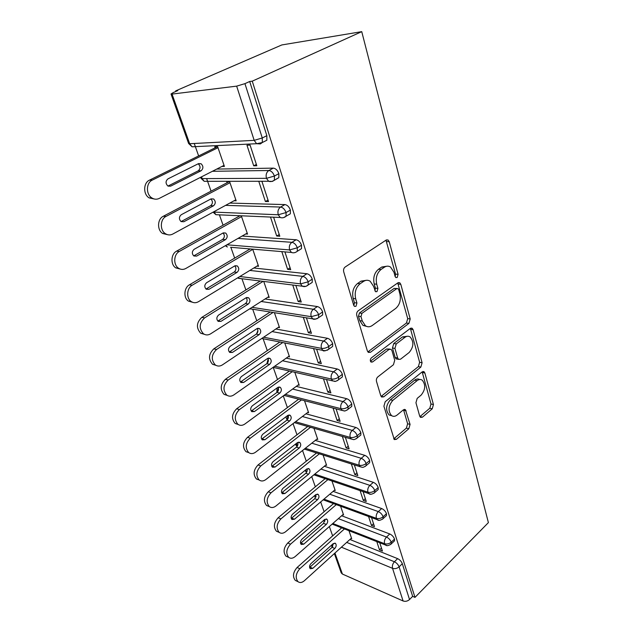 <?xml version="1.0" encoding="UTF-8"?>
<svg xmlns="http://www.w3.org/2000/svg" width="633" height="633" viewBox="0 0 633 633"><rect width="100%" height="100%" fill="white"/><g stroke="black" fill="none" stroke-linecap="round" stroke-linejoin="round"><path stroke-width="0.95" d="M397.176 277.507L398.086 274.358L389.232 241.735L388.1 240.01L386.193 240.049L345.12 267.047C343.743 268.186 343.268 269.777 343.703 271.818L353.72 305.288L354.448 306.372L355.975 306.325L356.941 303.041L355.683 298.776C354.338 292.422 355.817 287.414 360.098 283.758L363.532 281.424C365.827 279.944 368.042 279.881 370.178 281.226L373.597 286.369L375.535 291.694L376.967 291.639L377.909 288.426L376.714 284.217C375.456 277.942 376.888 273.037 381.019 269.5L384.318 267.253C386.454 265.876 388.527 265.805 390.529 267.047L393.963 272.269L395.103 276.439L395.831 277.563L397.176 277.507M395.182 276.692L395.57 274.105L385.964 240.2M353.847 305.636L354.44 302.701L353.174 298.452L355.683 298.776M374.91 290.895L375.393 288.134L374.198 283.932L376.714 284.217M419.719 416.205L420.486 417.4L422.425 417.171L432.236 408.823L433.439 404.566L424.878 373.011L424.047 371.706L422.156 371.887L385.212 401.726L383.907 406.228L394.288 439.579L396.4 439.334L408.823 428.763L410.065 424.395L405.389 409.638L403.363 409.86L397.144 415.011C395.166 416.561 393.291 416.751 391.526 415.58C387.855 410.896 388.29 405.816 392.84 400.357L417.084 380.662C418.888 379.286 420.597 379.112 422.203 380.156C425.843 384.729 425.471 389.722 421.095 395.15L417.179 398.394L415.944 402.738L419.719 416.205M252.258 81.166L361.744 31.65L488.399 522.613L414.987 597.386L252.258 81.166L249.703 81.491L244.939 83.643L262.276 137.978L266.849 135.676L249.703 81.491M408.926 323.4L410.2 318.977L400.8 284.344L399.771 282.761L397.864 282.848L358.159 310.843C356.822 312.006 356.363 313.564 356.783 315.527L367.385 350.991L368.319 352.399L370.487 352.272L408.926 323.4L406.433 323.028L407.707 318.613L397.738 282.943M413.12 329.722L422.092 362.756L420.85 367.093L383.756 396.844L381.612 397.026L380.773 395.752L376.5 381.454C376.113 379.618 376.556 378.099 377.822 376.904L393.433 364.743L394.723 360.264L391.985 350.69L391.075 349.297L389.034 349.44L372.568 361.973L371.049 362.076C369.981 360.755 370.083 359.362 371.349 357.898L410.295 328.416L412.194 328.282L413.12 329.722L410.627 329.334L419.624 362.29L422.092 362.756M361.744 31.65L281.835 44.943L175.689 90.883L175.887 91.437M236.655 86.135L172.041 94.088L189.663 143.723L254.181 140.352L236.655 86.135L244.939 83.643M172.041 94.088L171.021 93.993L173.213 92.6L177.794 90.614L175.689 90.883M332.642 535.882L329.35 526.553M324.112 511.701L320.67 501.945M315.337 486.817L311.737 476.609M306.301 461.196L302.534 450.506M296.988 434.8L293.047 423.619M287.398 407.597L283.267 395.894M277.507 379.555L273.211 367.362M267.3 350.627L263.106 338.734M256.776 320.773L252.694 309.205M245.905 289.954L241.948 278.749M234.669 258.106L230.863 247.313M223.061 225.19L219.429 214.896M211.058 191.158L206.627 178.601M198.635 155.932L194.244 143.485M334.952 553.036L342.406 574.052L403.094 600.978L392.547 568.339L341.409 547.181M414.987 597.386L412.653 596.365L409.527 599.538C407.533 601.247 405.389 601.73 403.094 600.978M342.406 574.052L341.219 572.865L334.359 553.566M221.882 166.455L224.399 166.408L217.633 146.619L214.753 146.753L215.117 147.813M253.698 165.814L246.965 145.25L250.098 145.107L256.824 165.751L253.698 165.814L256.389 164.406M412.653 596.365L402.311 563.71L399.099 566.844L409.527 599.538M346.694 542.394L394.406 561.756L397.635 558.646L349.891 539.49M397.635 558.646C399.834 559.722 401.401 561.408 402.311 563.71M266.849 135.676L266.857 140.225L264.024 141.665M338.362 518.641L386.486 537.053L389.778 533.967C392.001 535.012 393.576 536.713 394.517 539.071L394.525 540.819L393.845 541.468M389.778 533.967L341.63 515.768M351.014 538.477L351.719 538.762L348.965 530.699M376.785 541.595L379.491 549.855L382.435 551.034L379.737 542.75M329.777 494.207L378.312 511.599L381.691 508.552C383.922 509.549 385.521 511.266 386.486 513.687L386.494 515.555L385.726 516.251M381.691 508.552L333.116 491.366M342.841 514.708L343.592 514.985L340.586 506.202M368.564 516.488L371.516 525.501L374.475 526.609L371.531 517.58M320.923 469.061L369.894 485.369L373.351 482.354C375.598 483.311 377.221 485.036 378.202 487.529L378.21 489.515L377.355 490.266M373.351 482.354L324.341 466.26M334.43 490.251L335.229 490.535L331.961 480.985M360.09 490.622L363.295 500.418L366.27 501.463L363.073 491.643M311.792 443.179L361.214 458.308L364.75 455.333C367.013 456.243 368.651 457.983 369.664 460.547L369.672 462.668L368.723 463.483M364.75 455.333L315.281 440.41M325.766 465.089L326.62 465.366L323.083 455.024M351.355 463.957L354.836 474.576L357.827 475.557L354.353 464.899M302.36 416.522L352.257 430.393L355.873 427.465C358.159 428.327 359.821 430.076 360.857 432.711L360.857 434.982L359.797 435.852M355.873 427.465L305.929 413.8M316.84 439.175L317.758 439.452L313.936 428.272M342.35 436.454L346.116 447.95L349.123 448.852L345.365 437.324M292.604 389.058L343.007 401.575L346.718 398.695C349.012 399.502 350.698 401.267 351.766 403.981L351.758 406.41L350.579 407.335M346.718 398.695L296.26 386.383M307.646 412.487L308.635 412.756L304.513 400.705M333.061 408.087L337.12 420.494L340.143 421.317L336.091 408.871M282.508 360.755L333.456 371.816L337.262 368.992C339.573 369.735 341.274 371.508 342.374 374.309L342.366 376.904L341.045 377.901M337.262 368.992L286.251 358.128M298.151 384.991L299.227 385.252L294.796 372.275M323.463 378.803L327.847 392.175L330.885 392.911L326.509 379.499M272.04 331.573L323.59 341.06L327.49 338.291C329.817 338.979 331.542 340.768 332.665 343.648L332.657 346.433L331.194 347.493M327.49 338.291L275.869 329.002M288.355 356.648L289.534 356.893L284.763 342.951M313.564 348.569L318.272 362.946L321.327 363.587L316.619 349.163M261.16 301.482L313.39 309.268L317.386 306.562C319.728 307.179 321.477 308.975 322.64 311.95L322.624 314.941L320.986 316.065M317.386 306.562L265.092 298.974M278.235 327.411L279.533 327.641L274.413 312.686M303.326 317.323L308.382 332.768L311.452 333.314L306.404 317.813M249.837 270.441L302.835 276.368L306.934 273.741C309.292 274.287 311.064 276.091 312.259 279.161L312.235 282.381L310.431 283.56M306.934 273.741L253.865 267.996M267.775 297.257L269.207 297.455L263.732 281.44M292.747 285.024L298.175 301.585L301.253 302.028L295.84 285.412M238.008 238.412L291.908 242.32L296.125 239.765C298.491 240.239 300.295 242.059 301.514 245.216L301.49 248.682L299.488 249.916M296.125 239.765L242.13 236.038M256.943 266.121L258.549 266.295L252.694 249.157M281.812 251.625L287.619 269.357L290.713 269.682L284.905 251.887M225.57 205.369L280.593 207.054L284.921 204.586C287.311 204.973 289.131 206.801 290.397 210.069L290.357 213.804L283.647 217.578M284.921 204.586L229.803 203.074M245.715 233.973L247.543 234.099L241.284 215.79M238.412 215.671L238.688 216.47M270.489 217.056L276.7 236.022L279.802 236.228L273.598 217.19M212.387 171.298L268.859 170.506L273.321 168.133C275.711 168.425 277.563 170.269 278.868 173.64L278.821 177.675L276.352 179.02M273.321 168.133L216.731 169.082M234.044 200.764L236.164 200.819L229.621 181.695M226.749 181.695L227.105 182.723M258.897 181.687L265.401 201.531L268.519 201.603L262.022 181.687M278.868 173.64L274.421 176.045L266.461 178.332L202.046 178.617L200.985 178.308L200.732 177.248M265.401 201.531L268.02 200.068M276.7 236.022L279.248 234.511M287.619 269.357L290.096 267.799M298.175 301.585L300.588 299.987M308.382 332.768L310.74 331.13M318.272 362.946L320.575 361.277M327.847 392.175L330.086 390.474M337.12 420.494L339.312 418.761M346.116 447.95L348.253 446.194M354.836 474.576L356.925 472.796M363.295 500.418L365.344 498.614M371.516 525.501L373.517 523.673M379.491 549.855L381.454 548.012M290.397 210.069L286.069 212.561L278.235 214.769L213.234 212.071M301.514 245.216L297.312 247.796L289.605 249.932L226.923 244.797M312.259 279.161L308.168 281.812L300.58 283.869L239.852 276.518M322.64 311.95L318.652 314.672L311.183 316.666L252.045 307.321M332.665 343.648L328.78 346.441C326.335 347.992 323.882 348.633 321.429 348.364L263.637 337.215M342.374 374.309L338.584 377.157C336.194 378.732 333.773 379.357 331.336 379.017L274.706 366.23M277.238 392.183L276.811 391.653L277.119 387.902M351.766 403.981L348.063 406.884C345.729 408.483 343.347 409.084 340.934 408.681L285.317 394.391M287.572 419.457L286.393 418.603L286.124 416.672M360.857 432.711L357.249 435.662C354.963 437.284 352.621 437.87 350.215 437.411L295.516 421.736M297.494 445.822L295.5 444.121M369.664 460.547L366.143 463.538C363.904 465.184 361.601 465.746 359.212 465.231L305.343 448.283M307.005 471.411L304.948 470.477M378.202 487.529L374.76 490.559C372.576 492.221 370.297 492.767 367.931 492.197L314.815 474.077M316.144 496.272L314.561 495.686M386.486 513.687L383.123 516.757C380.979 518.435 378.732 518.965 376.382 518.348L323.969 499.136M394.517 539.071L391.226 542.172C389.137 543.866 386.921 544.38 384.587 543.715L332.831 523.499M324.958 520.421L324.009 520.049M386.818 266.224L381.794 267.023L384.318 267.253M374.198 283.932C372.932 277.673 374.372 272.783 378.494 269.262L381.794 267.023M366.365 280.3L361.008 281.147L363.532 281.424M353.174 298.452C351.829 292.114 353.301 287.121 357.582 283.473L361.008 281.147M370.487 352.272L368.002 351.806L406.433 323.028M398.735 289.732L398.022 288.64L396.677 288.695L361.934 313.351L360.976 316.619L362.29 321.026L365.463 325.789C367.662 327.206 369.941 327.103 372.299 325.481L395.744 308.421C399.692 304.869 401.085 300.082 399.914 294.052L398.735 289.732M397.002 288.521L394.161 288.411L396.677 288.695M366.515 326.375L362.962 325.394L359.789 320.638L358.476 316.239L359.433 312.987L394.161 288.411M383.756 396.844L381.295 396.274L418.381 366.618L419.624 362.29M389.778 349.06L386.549 348.989L370.447 361.214M409.163 352.486C413.745 346.963 414.061 341.78 410.113 336.938C408.475 335.894 406.758 336.012 404.954 337.31L396.242 343.948L394.945 348.427L397.659 357.985L398.545 359.346L400.547 359.196L409.163 352.486M407.225 336.281L402.469 336.906L404.954 337.31M397.302 359.117L396.068 358.879L395.182 357.518L392.468 347.984L393.758 343.521L402.469 336.906M410.627 329.334L410.247 328.456M419.544 379.515C417.978 378.621 416.34 378.835 414.623 380.156L417.084 380.662M391.732 415.715L389.081 414.963C385.41 410.287 385.845 405.231 390.387 399.779L414.623 380.156M393.71 438.859L406.386 428.13L407.628 423.77L403.514 409.733M422.425 417.171L419.988 416.577L429.791 408.253L431.002 404.004L422.156 371.887M217.997 147.687L152.284 180.112C146.033 182.81 145.788 194.378 151.88 197.947C154.317 199.442 156.762 199.601 159.231 198.422L224.035 165.355M154.436 199.031L149.119 197.884C143.034 194.331 143.272 182.81 149.507 180.12L152.284 180.112M201.088 170.768C203.486 168.56 203.486 166.218 201.104 163.757L198.556 163.615L167.959 178.87C165.474 181.085 165.442 183.443 167.848 185.967L170.657 186.142L201.088 170.768L198.248 170.815C200.637 168.607 200.637 166.281 198.248 163.828L198.2 163.797M217.546 146.619L149.507 180.12M167.998 186.055L198.248 170.815M229.977 182.723L166.06 216.399C160.078 219.184 159.698 230.246 165.427 233.688C167.84 235.199 170.285 235.326 172.762 234.06L235.816 199.806M167.523 234.669L162.665 233.49C156.937 230.056 157.316 219.034 163.282 216.264L166.06 216.399M213.495 205.796C215.798 203.62 215.829 201.349 213.598 198.991L211.042 198.881L181.275 214.714C178.894 216.89 178.822 219.184 181.078 221.597L183.887 221.732L213.495 205.796L210.647 205.701C212.917 203.604 212.981 201.365 210.844 198.991M229.059 181.695L163.282 216.264M183.887 221.732L181.085 221.582L210.647 205.701M241.561 216.597L179.353 251.42C173.624 254.276 173.118 264.879 178.522 268.202C180.903 269.721 183.341 269.808 185.825 268.471L247.21 233.11M180.207 269.057L175.76 267.87C170.356 264.554 170.863 253.999 176.575 251.151L179.353 251.42M225.475 239.638C227.698 237.494 227.761 235.294 225.665 233.031L223.109 232.96L194.141 249.315C191.839 251.467 191.752 253.691 193.864 256.001L196.657 256.096L225.475 239.638L222.634 239.424C224.778 237.446 224.913 235.302 223.038 232.999M240.002 215.734L176.575 251.151M196.657 256.096L193.864 255.811L222.634 239.424M252.765 249.362L192.187 285.23C186.695 288.15 186.086 298.333 191.19 301.545C193.532 303.065 195.953 303.112 198.446 301.704L258.224 265.338M192.511 302.265L188.42 301.094C183.325 297.89 183.926 287.746 189.409 284.834L192.187 285.23M237.059 272.364C239.211 270.244 239.298 268.107 237.32 265.939L234.772 265.9L206.564 282.745C204.348 284.866 204.23 287.026 206.216 289.241L209.001 289.289L237.059 272.364L234.226 272.032C236.244 270.164 236.441 268.115 234.803 265.884M250.185 248.943L189.409 284.834M209.001 289.289L206.208 288.893L234.226 272.032M263.122 281.369L204.594 317.893C199.158 323.131 198.778 328.424 203.446 333.773C205.749 335.292 208.146 335.3 210.639 333.82L268.89 296.537M204.443 334.359L200.677 333.211C196.008 327.878 196.388 322.601 201.808 317.386L204.594 317.893M248.271 304.022C250.344 301.933 250.454 299.844 248.595 297.771L246.055 297.771L218.575 315.052C216.439 317.149 216.296 319.254 218.163 321.374L220.933 321.382L248.271 304.022L245.438 303.579C247.345 301.814 247.59 299.852 246.174 297.7M260.266 281.012L201.808 317.386M220.933 321.382L218.14 320.876L245.438 303.579M273.029 312.465L216.581 349.479C211.335 354.654 210.908 359.813 215.307 364.948C217.57 366.452 219.944 366.428 222.428 364.877L279.224 326.755M216.027 365.391L212.538 364.276C208.146 359.156 208.566 354.021 213.804 348.862L216.581 349.479M259.119 334.659C261.12 332.602 261.247 330.568 259.498 328.574L256.974 328.614L230.19 346.298C228.125 348.372 227.967 350.421 229.732 352.454L232.469 352.423L259.119 334.659L256.294 334.121C258.09 332.452 258.375 330.576 257.156 328.503M270.18 312.014L213.804 348.862M232.469 352.423L229.676 351.813L256.294 334.121M282.737 342.556L228.181 380.022C223.109 385.149 222.642 390.173 226.788 395.111C229.011 396.606 231.361 396.543 233.838 394.921L289.234 356.031M227.271 395.427L224.027 394.343C219.88 389.422 220.339 384.413 225.403 379.309L228.181 380.022M269.626 364.339C271.565 362.298 271.707 360.319 270.054 358.405L267.553 358.476L241.434 376.532C239.432 378.581 239.266 380.583 240.92 382.538L243.634 382.467L269.626 364.339L266.81 363.706C268.495 362.123 268.819 360.327 267.783 358.333M279.897 342.002L225.403 379.309M243.634 382.467L240.849 381.754L266.81 363.706M292.224 371.698L239.401 409.583C234.495 414.655 234.004 419.568 237.921 424.308C240.097 425.787 242.415 425.692 244.876 424.015L298.942 384.413M238.19 424.498L235.159 423.453C231.243 418.722 231.733 413.832 236.631 408.776L239.401 409.583M279.81 393.093C281.685 391.075 281.843 389.145 280.277 387.301L277.8 387.412L252.314 405.808C250.383 407.834 250.193 409.788 251.768 411.672L254.45 411.553L279.81 393.093L277.001 392.373C278.583 390.87 278.939 389.16 278.069 387.238M289.4 371.049L236.631 408.776M254.45 411.553L251.673 410.754L277.001 392.373M301.49 399.921L250.272 438.21C245.517 443.235 245.003 448.029 248.706 452.595C250.834 454.059 253.129 453.924 255.574 452.191L308.358 411.948M248.801 452.666L245.952 451.653C242.249 447.096 242.763 442.317 247.511 437.316L250.272 438.21M289.677 420.969C291.496 418.975 291.671 417.092 290.183 415.311L287.73 415.462L262.853 434.167C260.986 436.169 260.788 438.083 262.276 439.895L264.926 439.729L289.677 420.969L286.884 420.162C288.371 418.737 288.751 417.107 288.023 415.264M298.673 399.194L247.511 437.316M261.643 439.152L286.884 420.162M310.526 427.291L260.796 465.943C256.199 470.92 255.653 475.612 259.166 480.012C261.247 481.452 263.51 481.278 265.939 479.49L317.489 438.661M259.024 479.956L256.42 478.983C252.907 474.6 253.445 469.923 258.042 464.97L260.796 465.943M299.251 448.006C301.015 446.028 301.197 444.184 299.789 442.467L297.36 442.665L273.068 461.647C271.256 463.633 271.051 465.5 272.459 467.249L275.078 467.043L299.251 448.006L296.466 447.127C297.858 445.774 298.262 444.216 297.668 442.451M307.725 426.484L258.042 464.97M271.802 466.402L296.466 447.127M319.341 453.837L271.003 492.83C266.54 497.76 265.979 502.349 269.31 506.59C271.351 508.014 273.575 507.801 275.988 505.957L326.359 464.598M268.875 506.416L266.572 505.49C263.241 501.257 263.803 496.683 268.257 491.778L271.003 492.83M308.54 474.244C310.249 472.281 310.439 470.477 309.11 468.824L306.704 469.053L282.975 488.296C281.218 490.266 281.005 492.094 282.342 493.772L284.921 493.526L308.54 474.244L305.763 473.286C307.068 472.004 307.488 470.525 307.013 468.831M316.547 452.959L268.257 491.778M281.661 492.83L305.763 473.286M327.926 479.608L280.902 518.894C276.574 523.784 275.988 528.278 279.153 532.369C281.147 533.769 283.347 533.524 285.736 531.633L334.976 489.792M278.465 532.076L276.423 531.206C273.258 527.115 273.836 522.644 278.164 517.77L280.902 518.894M317.552 499.706C319.222 497.767 319.42 496.003 318.146 494.405L315.772 494.674L292.588 514.146C290.879 516.101 290.658 517.881 291.924 519.511L294.472 519.226L317.552 499.706L314.791 498.685L316.081 494.444M325.14 478.651L278.164 517.77M291.235 518.459L314.791 498.685M336.289 504.62L290.5 544.19C286.298 549.033 285.705 553.432 288.711 557.388C290.666 558.765 292.826 558.488 295.2 556.549L343.339 514.265M287.793 556.977L285.989 556.154C282.983 552.213 283.576 547.822 287.77 542.995L290.5 544.19M326.311 524.44C327.926 522.518 328.131 520.793 326.929 519.242L324.579 519.551L301.917 539.237C300.256 541.168 300.026 542.916 301.237 544.491L303.745 544.166L326.311 524.44L323.558 523.356L324.871 519.329M333.52 503.607L287.77 542.995M300.54 543.336L323.558 523.356M344.439 528.927L299.82 568.735C295.738 573.538 295.128 577.858 298.001 581.68C299.907 583.033 302.028 582.716 304.378 580.738L351.481 538.058M296.885 581.149L295.287 580.39C292.414 576.568 293.024 572.272 297.106 567.485L299.82 568.735M334.817 548.471C336.392 546.572 336.606 544.871 335.45 543.375L333.14 543.715L310.969 563.592C309.355 565.514 309.126 567.231 310.273 568.743L312.749 568.379L334.817 548.471L332.08 547.323L333.401 543.502M341.678 527.843L297.106 567.485M309.584 567.485L332.08 547.323M395.57 274.105L398.086 274.358M354.44 302.701L356.941 303.041M375.393 288.134L377.909 288.426M171.021 93.993L188.61 143.485L189.663 143.723L192.076 146.793L256.618 143.707L254.181 140.352L262.276 137.978L262.299 142.536L260.337 143.928L256.618 143.707L262.299 142.536L266.857 140.225M332.001 544.736L332.673 546.635M399.099 566.844C397.041 568.545 394.865 569.043 392.547 568.339C392.017 565.949 392.642 563.758 394.406 561.756C396.614 562.848 398.173 564.541 399.099 566.844M201.674 176.765L202.046 178.617L204.206 181.307L200.985 178.308M204.206 181.307L268.629 181.26C270.544 181.924 272.459 181.536 274.398 180.089L274.421 176.045C273.108 172.659 271.256 170.815 268.859 170.506C266.422 172.208 265.623 174.819 266.461 178.332L268.629 181.26L272.364 181.426M194.402 146.682L192.076 146.793L188.61 143.485M213.827 211.754L215.948 214.698L219.524 214.848M280.229 217.475C282.168 218.187 284.106 217.799 286.053 216.304L286.069 212.561C284.795 209.286 282.975 207.45 280.593 207.054C278.219 208.795 277.436 211.367 278.235 214.769L280.229 217.475L215.948 214.698L213.06 212.166M207.007 181.307L207.853 181.465M278.821 177.675L272.372 181.426M291.441 252.44C293.411 253.184 295.366 252.796 297.296 251.269L297.312 247.796C296.078 244.631 294.274 242.803 291.908 242.32C289.598 244.101 288.83 246.633 289.605 249.932L291.441 252.44L230.57 247.281M237.731 277.808L238.348 278.298L302.265 286.203C304.259 286.986 306.222 286.599 308.16 285.04L308.168 281.812C306.965 278.742 305.185 276.93 302.835 276.368C300.588 278.18 299.836 280.68 300.58 283.869L302.265 286.203L305.676 286.369M225.846 245.414L227.326 247.012L225.356 245.699M249.813 308.746L312.734 318.834C313.588 319.72 315.558 319.333 318.644 317.671L318.652 314.672C317.481 311.697 315.725 309.893 313.39 309.268C311.199 311.104 310.463 313.572 311.183 316.666L312.734 318.834L315.812 319.103M237.557 277.911L241.276 278.662M312.235 282.381L306.206 286.211M261.761 338.473L322.862 350.381C323.218 351.402 325.188 351.022 328.78 349.226L328.78 346.441C327.649 343.553 325.916 341.757 323.59 341.06C321.453 342.928 320.733 345.365 321.429 348.364L322.862 350.381L325.631 350.729M249.56 308.912L251.665 309.046M322.624 314.941L316.88 318.795M268.4 360.185L267.814 362.598M273.116 367.346L332.665 380.9C335.086 380.971 334.01 382.617 338.584 379.76L338.584 377.157C337.476 374.356 335.767 372.576 333.456 371.816C331.375 373.707 330.671 376.105 331.336 379.017L332.665 380.9L335.142 381.303M332.657 346.433L327.198 350.294M278.354 387.831L277.745 391.621M283.956 395.388L342.16 410.445C344.487 410.572 343.695 412.138 348.071 409.314L348.063 406.884C346.995 404.163 345.309 402.39 343.007 401.575C340.981 403.49 340.285 405.856 340.934 408.681L342.16 410.445L344.368 410.88M342.366 376.904L337.16 380.765M287.627 415.541L287.548 419.489M294.345 422.63L351.362 439.049C353.61 439.239 353.064 440.726 357.257 437.933L357.249 435.662C356.205 433.019 354.535 431.263 352.257 430.393C350.271 432.323 349.59 434.665 350.215 437.411L351.362 439.049L353.317 439.508M351.758 406.41L346.797 410.255M296.576 443.274L297.194 446.328M304.315 449.098L360.28 466.774C362.456 467.012 362.131 468.428 366.151 465.666L366.143 463.538C365.122 460.974 363.477 459.226 361.214 458.308C359.275 460.254 358.61 462.565 359.212 465.231L360.28 466.774L362.013 467.233M360.857 434.982L356.11 438.819M305.597 469.955L306.641 472.226M313.921 474.813L368.92 493.645C370.004 494.784 371.959 494.42 374.776 492.553L374.76 490.559C373.771 488.067 372.149 486.334 369.894 485.369C368.002 487.331 367.346 489.61 367.931 492.197L368.92 493.645L370.463 494.104M369.672 462.668L365.13 466.489M314.585 495.671L315.859 497.198M323.186 499.809L377.308 519.701C378.463 520.856 380.401 520.5 383.139 518.625L383.123 516.757C382.15 514.328 380.552 512.611 378.312 511.599C376.461 513.577 375.82 515.832 376.382 518.348L377.308 519.701L378.684 520.152M378.21 489.515L373.858 493.321M332.135 524.108L385.45 544.989C386.644 546.152 388.575 545.804 391.249 543.929L391.226 542.172C390.284 539.807 388.702 538.105 386.486 537.053C384.674 539.047 384.041 541.262 384.587 543.715L385.45 544.989L386.668 545.424M386.494 515.555L382.316 519.337M323.534 520.461L324.808 521.299M394.525 540.819L390.514 544.586M378.494 269.262L381.019 269.5M357.582 283.473L360.098 283.758M386.692 241.577L389.232 241.735M398.284 284.067L400.8 284.344M407.707 318.613L410.2 318.977M359.433 312.987L361.934 313.351M358.476 316.239L360.976 316.619M359.789 320.638L362.29 321.026M418.381 366.618L420.85 367.093M386.549 348.989L389.034 349.44M370.621 361.593L372.568 361.973M393.758 343.521L396.242 343.948M392.468 347.984L394.945 348.427M395.182 357.518L397.659 357.985M390.387 399.779L392.84 400.357M403.735 410.279L406.18 410.864M407.628 423.77L410.065 424.395M406.386 428.13L408.823 428.763M393.971 438.669L396.4 439.334M422.409 372.528L424.878 373.011M431.002 404.004L433.439 404.566M429.791 408.253L432.236 408.823M168.133 186.126L170.657 186.142M262.149 438.843L264.926 439.729M272.317 466.078L275.078 467.043M282.168 492.49L284.921 493.526M291.726 518.118L294.472 519.226M301.007 542.995L303.745 544.166M310.028 567.152L312.749 568.379M331.415 545.266L332.127 547.284M301.49 248.682L297.296 251.269M246.823 301.799L246.419 302.598M257.916 330.489L256.547 333.931M268.155 358.998L266.873 363.659M277.119 392.286L276.835 391.708M287.2 419.893L286.393 418.603M297.043 446.534L295.674 444.714M306.617 472.265L304.9 470.517M315.891 497.127L314.221 495.971M324.824 521.244L323.423 520.555M386.447 239.907L388.1 240.01M398.315 282.603L399.771 282.761M362.962 325.394L365.463 325.789M396.068 358.879L398.545 359.346M410.928 328.092L412.194 328.282M389.081 414.963L391.526 415.58M404.337 409.385L405.389 409.638M422.947 371.492L424.047 371.706M149.119 197.884L151.88 197.947M198.248 163.828L201.104 163.757M162.665 233.49L165.427 233.688M210.955 198.928L213.598 198.991M175.76 267.87L178.522 268.202M223.275 232.873L225.665 233.031M188.42 301.094L191.19 301.545M235.175 265.71L237.32 265.939M200.677 333.211L203.446 333.773M246.664 297.486L248.595 297.771M212.538 364.276L215.307 364.948M257.773 328.258L259.498 328.574M224.027 394.343L226.788 395.111M268.519 358.064L270.054 358.405M235.159 423.453L237.921 424.308M278.908 386.953L280.277 387.301M245.952 451.653L248.706 452.595M288.964 414.963L290.183 415.311M256.42 478.983L259.166 480.012M298.697 442.135L299.789 442.467M266.572 505.49L269.31 506.59M308.136 468.499L309.11 468.824M276.423 531.206L279.153 532.369M317.283 494.088L318.146 494.405M285.989 556.154L288.711 557.388M326.153 518.941L326.929 519.242M295.287 580.39L298.001 581.68M334.762 543.09L335.45 543.375"/></g></svg>
